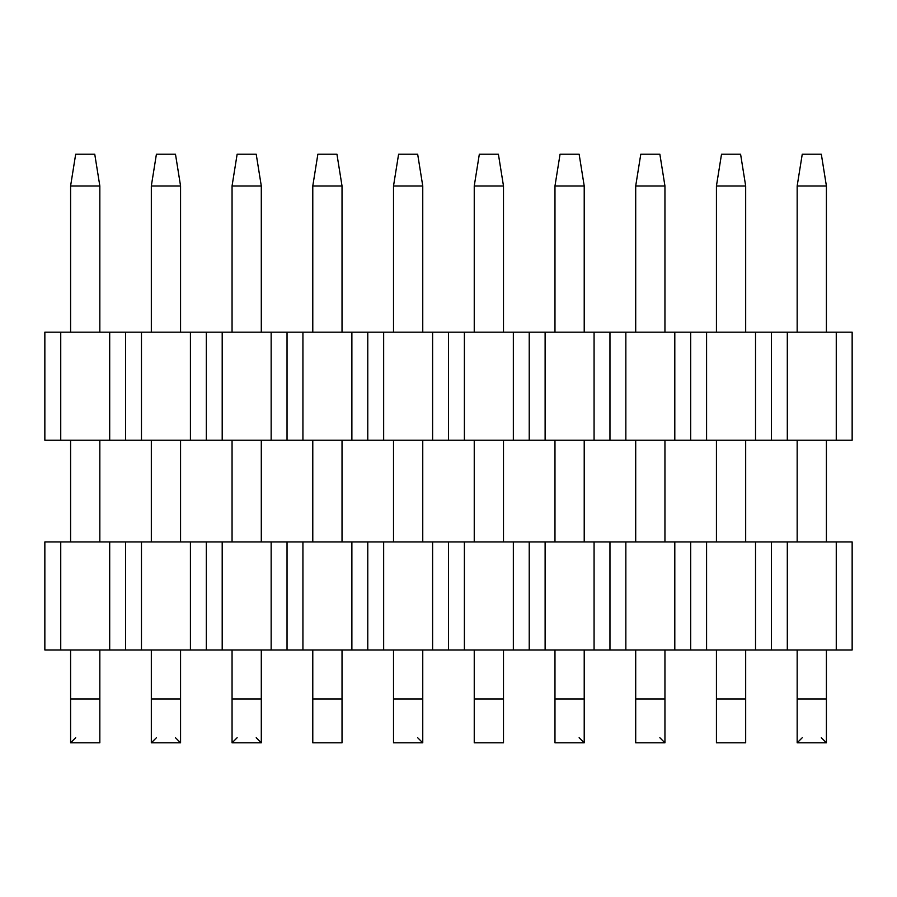 <?xml version="1.0" encoding="UTF-8"?>
<svg xmlns="http://www.w3.org/2000/svg" width="897" height="897" viewBox="0 0 897 897"><rect width="100%" height="100%" fill="white"/><g stroke="black" fill="none" stroke-linecap="round" stroke-linejoin="round"><path stroke-width="1.35" d="M44.85 440.236L44.85 332.17L852.15 332.17L852.15 440.236L44.85 440.236L787.308 440.236L787.308 332.17L771.42 332.17L771.42 440.236L771.42 332.17L755.532 332.17L755.532 440.236L755.532 332.17L706.578 332.17L706.578 440.236L706.578 332.17L690.69 332.17L690.69 440.236L690.69 332.17L674.802 332.17L674.802 440.236L674.802 332.17L625.848 332.17L625.848 440.236L625.848 332.17L609.96 332.17L609.96 440.236L609.96 332.17L594.072 332.17L594.072 440.236L594.072 332.17L545.118 332.17L545.118 440.236L545.118 332.17L529.23 332.17L529.23 440.236L529.23 332.17L513.342 332.17L513.342 440.236L513.342 332.17L464.388 332.17L464.388 440.236L464.388 332.17L448.5 332.17L448.5 440.236L448.5 332.17L432.612 332.17L432.612 440.236L432.612 332.17L383.658 332.17L383.658 440.236L383.658 332.17L367.77 332.17L367.77 440.236L367.77 332.17L351.882 332.17L351.882 440.236L351.882 332.17L302.928 332.17L302.928 440.236L302.928 332.17L287.04 332.17L287.04 440.236L287.04 332.17L271.152 332.17L271.152 440.236L271.152 332.17L222.198 332.17L222.198 440.236L222.198 332.17L206.31 332.17L206.31 440.236L206.31 332.17L190.422 332.17L190.422 440.236L190.422 332.17L141.468 332.17L141.468 440.236L141.468 332.17L125.58 332.17L125.58 440.236L125.58 332.17L109.692 332.17L109.692 440.236L109.692 332.17L60.738 332.17L60.738 440.236L60.738 332.17L44.85 332.17L44.85 440.236M787.308 440.236L836.262 440.236L836.262 332.17L787.308 332.17L787.308 440.236M852.15 440.236L852.15 332.17L836.262 332.17L836.262 440.236L852.15 440.236M802.254 154.183L821.316 154.183L802.254 154.183L797.164 185.971L802.254 154.183M826.406 185.971L821.316 154.183L826.406 185.971L797.164 185.971L826.406 185.971L826.406 332.17L826.406 185.971M797.164 185.971L797.164 332.17L797.164 185.971M797.164 440.236L797.164 541.945L797.164 440.236M797.164 650.011L797.164 698.954L826.406 698.954L826.406 650.011L826.406 742.817L826.406 698.954L797.164 698.954L797.164 650.011M826.406 541.945L826.406 440.236L826.406 541.945M797.164 742.817L797.164 698.954L797.164 742.817L826.406 742.817L797.164 742.817L802.254 737.726L797.164 742.817L826.406 742.817L821.316 737.726L826.406 742.817M721.524 154.183L740.586 154.183L721.524 154.183L716.434 185.971L721.524 154.183M745.676 185.971L740.586 154.183L745.676 185.971L716.434 185.971L745.676 185.971L745.676 332.17L745.676 185.971M716.434 185.971L716.434 332.17L716.434 185.971M716.434 440.236L716.434 541.945L716.434 440.236M716.434 650.011L716.434 698.954L745.676 698.954L745.676 650.011L745.676 742.817L745.676 698.954L716.434 698.954L716.434 650.011M745.676 541.945L745.676 440.236L745.676 541.945M716.434 742.817L716.434 698.954L716.434 742.817L745.676 742.817M640.794 154.183L659.856 154.183L640.794 154.183L635.704 185.971L640.794 154.183M664.946 185.971L659.856 154.183L664.946 185.971L635.704 185.971L664.946 185.971L664.946 332.17L664.946 185.971M635.704 185.971L635.704 332.17L635.704 185.971M635.704 440.236L635.704 541.945L635.704 440.236M635.704 650.011L635.704 698.954L664.946 698.954L664.946 650.011L664.946 742.817L664.946 698.954L635.704 698.954L635.704 650.011M664.946 541.945L664.946 440.236L664.946 541.945M635.704 742.817L635.704 698.954L635.704 742.817L664.946 742.817L635.704 742.817L664.946 742.817L659.856 737.726L664.946 742.817M560.064 154.183L579.126 154.183L560.064 154.183L554.974 185.971L560.064 154.183M584.216 185.971L579.126 154.183L584.216 185.971L554.974 185.971L584.216 185.971L584.216 332.17L584.216 185.971M554.974 185.971L554.974 332.17L554.974 185.971M554.974 440.236L554.974 541.945L554.974 440.236M554.974 650.011L554.974 698.954L584.216 698.954L584.216 650.011L584.216 742.817L584.216 698.954L554.974 698.954L554.974 650.011M584.216 541.945L584.216 440.236L584.216 541.945M554.974 742.817L554.974 698.954L554.974 742.817L584.216 742.817L554.974 742.817L584.216 742.817L579.126 737.726L584.216 742.817M479.334 154.183L498.396 154.183L479.334 154.183L474.244 185.971L479.334 154.183M503.486 185.971L498.396 154.183L503.486 185.971L474.244 185.971L503.486 185.971L503.486 332.17L503.486 185.971M474.244 185.971L474.244 332.17L474.244 185.971M474.244 440.236L474.244 541.945L474.244 440.236M474.244 650.011L474.244 698.954L503.486 698.954L503.486 650.011L503.486 742.817L503.486 698.954L474.244 698.954L474.244 650.011M503.486 541.945L503.486 440.236L503.486 541.945M474.244 742.817L474.244 698.954L474.244 742.817L503.486 742.817M398.604 154.183L417.666 154.183L398.604 154.183L393.514 185.971L398.604 154.183M422.756 185.971L417.666 154.183L422.756 185.971L393.514 185.971L422.756 185.971L422.756 332.17L422.756 185.971M393.514 185.971L393.514 332.17L393.514 185.971M393.514 440.236L393.514 541.945L393.514 440.236M393.514 650.011L393.514 698.954L422.756 698.954L422.756 650.011L422.756 742.817L422.756 698.954L393.514 698.954L393.514 650.011M422.756 541.945L422.756 440.236L422.756 541.945M393.514 742.817L393.514 698.954L393.514 742.817L422.756 742.817L393.514 742.817L422.756 742.817L417.666 737.726L422.756 742.817M317.874 154.183L336.936 154.183L317.874 154.183L312.784 185.971L317.874 154.183M342.026 185.971L336.936 154.183L342.026 185.971L312.784 185.971L342.026 185.971L342.026 332.17L342.026 185.971M312.784 185.971L312.784 332.17L312.784 185.971M312.784 440.236L312.784 541.945L312.784 440.236M312.784 650.011L312.784 698.954L342.026 698.954L342.026 650.011L342.026 742.817L342.026 698.954L312.784 698.954L312.784 650.011M342.026 541.945L342.026 440.236L342.026 541.945M312.784 742.817L312.784 698.954L312.784 742.817L342.026 742.817M237.144 154.183L256.206 154.183L237.144 154.183L232.054 185.971L237.144 154.183M261.296 185.971L256.206 154.183L261.296 185.971L232.054 185.971L261.296 185.971L261.296 332.17L261.296 185.971M232.054 185.971L232.054 332.17L232.054 185.971M232.054 440.236L232.054 541.945L232.054 440.236M232.054 650.011L232.054 698.954L261.296 698.954L261.296 650.011L261.296 742.817L261.296 698.954L232.054 698.954L232.054 650.011M261.296 541.945L261.296 440.236L261.296 541.945M232.054 742.817L232.054 698.954L232.054 742.817L261.296 742.817L232.054 742.817L237.144 737.726L232.054 742.817L261.296 742.817L256.206 737.726L261.296 742.817M156.414 154.183L175.476 154.183L156.414 154.183L151.324 185.971L156.414 154.183M180.566 185.971L175.476 154.183L180.566 185.971L151.324 185.971L180.566 185.971L180.566 332.17L180.566 185.971M151.324 185.971L151.324 332.17L151.324 185.971M151.324 440.236L151.324 541.945L151.324 440.236M151.324 650.011L151.324 698.954L180.566 698.954L180.566 650.011L180.566 742.817L180.566 698.954L151.324 698.954L151.324 650.011M180.566 541.945L180.566 440.236L180.566 541.945M151.324 742.817L151.324 698.954L151.324 742.817L180.566 742.817L151.324 742.817L156.414 737.726L151.324 742.817L180.566 742.817L175.476 737.726L180.566 742.817M75.684 154.183L94.746 154.183L75.684 154.183L70.594 185.971L75.684 154.183M99.836 185.971L94.746 154.183L99.836 185.971L70.594 185.971L99.836 185.971L99.836 332.17L99.836 185.971M70.594 185.971L70.594 332.17L70.594 185.971M70.594 440.236L70.594 541.945L70.594 440.236M70.594 650.011L70.594 698.954L99.836 698.954L99.836 650.011L99.836 742.817L99.836 698.954L70.594 698.954L70.594 650.011M99.836 541.945L99.836 440.236L99.836 541.945M70.594 742.817L70.594 698.954L70.594 742.817L99.836 742.817L70.594 742.817L75.684 737.726L70.594 742.817L99.836 742.817M44.85 650.011L44.85 541.945L852.15 541.945L852.15 650.011L44.85 650.011L787.308 650.011L787.308 541.945L771.42 541.945L771.42 650.011L771.42 541.945L755.532 541.945L755.532 650.011L755.532 541.945L706.578 541.945L706.578 650.011L706.578 541.945L690.69 541.945L690.69 650.011L690.69 541.945L674.802 541.945L674.802 650.011L674.802 541.945L625.848 541.945L625.848 650.011L625.848 541.945L609.96 541.945L609.96 650.011L609.96 541.945L594.072 541.945L594.072 650.011L594.072 541.945L545.118 541.945L545.118 650.011L545.118 541.945L529.23 541.945L529.23 650.011L529.23 541.945L513.342 541.945L513.342 650.011L513.342 541.945L464.388 541.945L464.388 650.011L464.388 541.945L448.5 541.945L448.5 650.011L448.5 541.945L432.612 541.945L432.612 650.011L432.612 541.945L383.658 541.945L383.658 650.011L383.658 541.945L367.77 541.945L367.77 650.011L367.77 541.945L351.882 541.945L351.882 650.011L351.882 541.945L302.928 541.945L302.928 650.011L302.928 541.945L287.04 541.945L287.04 650.011L287.04 541.945L271.152 541.945L271.152 650.011L271.152 541.945L222.198 541.945L222.198 650.011L222.198 541.945L206.31 541.945L206.31 650.011L206.31 541.945L190.422 541.945L190.422 650.011L190.422 541.945L141.468 541.945L141.468 650.011L141.468 541.945L125.58 541.945L125.58 650.011L125.58 541.945L109.692 541.945L109.692 650.011L109.692 541.945L60.738 541.945L60.738 650.011L60.738 541.945L44.85 541.945L44.85 650.011M787.308 650.011L836.262 650.011L836.262 541.945L787.308 541.945L787.308 650.011M852.15 650.011L852.15 541.945L836.262 541.945L836.262 650.011L852.15 650.011"/></g></svg>
